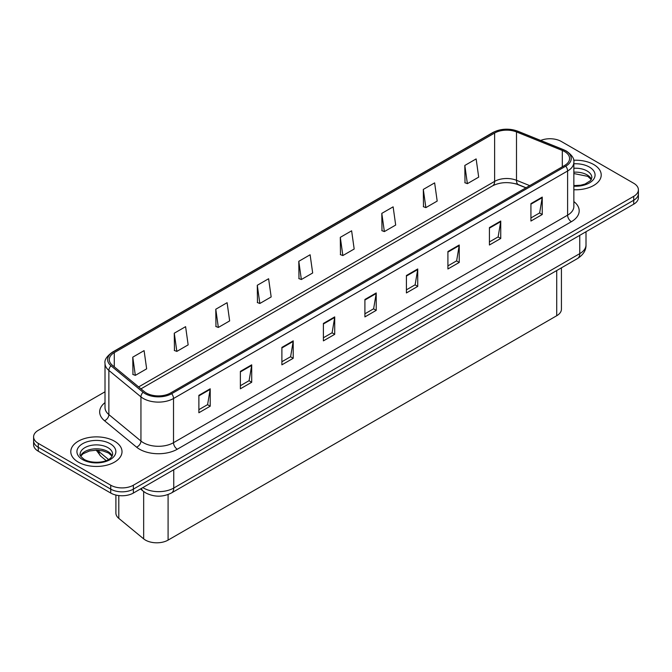 <?xml version="1.0" encoding="UTF-8"?>
<svg xmlns="http://www.w3.org/2000/svg" width="672" height="672" viewBox="0 0 672 672"><rect width="100%" height="100%" fill="white"/><g stroke="black" fill="none" stroke-linecap="round" stroke-linejoin="round"><path stroke-width="1.01" d="M525.899 187.832L517.222 184.33A21.344 12.323 0 0 0 515.315 183.641M561.422 267.834L561.422 309.196A16.01 9.24 180 0 1 556.727 315.731L168.092 540.103A16.01 9.24 180 0 1 143.665 538.868L118.801 518.372A16.01 9.24 180 0 1 115.903 513.072L115.903 495.054M593.712 164.539A25.612 14.784 0 0 0 573.661 160.247A25.612 14.784 0 0 1 593.712 164.539A25.612 14.784 0 0 1 601.213 174.997A25.612 14.784 0 0 0 593.712 164.539M114.509 441.202A25.612 14.784 0 0 0 86.596 438.001A25.612 14.784 0 0 0 70.787 451.66A25.612 14.784 0 0 0 78.288 462.118A25.612 14.784 0 0 0 106.201 465.326A25.612 14.784 0 0 0 122.01 451.66A25.612 14.784 0 0 0 114.509 441.202A25.612 14.784 0 0 0 86.596 438.001A25.612 14.784 0 0 0 70.787 451.66A25.612 14.784 0 0 0 78.288 462.118A25.612 14.784 0 0 0 106.201 465.326A25.612 14.784 0 0 0 122.01 451.66A25.612 14.784 0 0 0 114.509 441.202M564.581 151.553A17.077 9.862 180 0 1 569.587 158.525A17.077 9.862 180 0 1 564.581 165.497L170.503 393.019A17.077 9.862 180 0 1 144.438 391.7L112.367 365.257A17.077 9.862 180 0 1 109.284 359.596A17.077 9.862 180 0 1 114.282 352.632L494.626 133.039A17.077 9.862 180 0 1 516.499 131.93L562.304 150.452A17.077 9.862 180 0 1 564.581 151.553M565.757 150.881A18.732 10.811 0 0 0 563.254 149.663L517.448 131.149A18.732 10.811 0 0 0 493.458 132.359L113.114 351.952A18.732 10.811 0 0 0 111.014 365.803L143.086 392.246A18.732 10.811 0 0 0 171.679 393.691L565.757 166.169A18.732 10.811 0 0 0 565.757 150.881M105.008 391.793L38.287 430.315A16.01 9.24 0 0 0 33.6 436.85L33.6 444.688A16.01 9.24 0 0 0 38.287 451.223L110.737 493.055L110.737 489.132A16.01 9.24 0 0 0 133.375 489.132L633.713 200.264A16.01 9.24 0 0 0 638.4 193.729A16.01 9.24 0 0 1 633.713 200.264L133.375 489.132A16.01 9.24 0 0 1 110.737 489.132L38.287 447.308L110.737 489.132L110.737 485.209A16.01 9.24 0 0 0 133.375 485.209L633.713 196.342A16.01 9.24 0 0 0 638.4 189.806A16.01 9.24 0 0 0 633.713 183.271L561.263 141.448A16.01 9.24 0 0 0 540.674 140.448M33.6 440.773A16.01 9.24 0 0 0 38.287 447.308A16.01 9.24 0 0 1 33.6 440.773M198.878 395.329L198.878 412.751L210.202 406.216L210.202 388.794L198.878 395.329M198.878 409.66L207.598 404.628L210.151 389.374A4.267 2.461 -120 0 0 210.202 388.794M207.522 404.67L210.202 406.216M240.383 371.364L240.383 388.794L251.706 382.259L251.706 364.829L240.383 371.364M240.383 385.703L249.102 380.663L251.656 365.408A4.267 2.461 -120 0 0 251.706 364.829M249.026 380.713L251.706 382.259M281.887 347.399L281.887 364.829L293.21 358.294L293.21 340.864L281.887 347.399M281.887 361.738L290.606 356.706L293.168 341.443A4.267 2.461 -120 0 0 293.21 340.864M290.531 356.748L293.21 358.294M323.4 323.434L323.4 340.864L334.715 334.328L334.715 316.898L323.4 323.434M323.4 337.772L332.119 332.741L334.673 317.478A4.267 2.461 -120 0 0 334.715 316.898M332.035 332.783L334.715 334.328M530.93 203.624L530.93 221.046L542.245 214.511L542.245 197.089L530.93 203.624M530.93 217.955L539.65 212.923L542.203 197.66A4.267 2.461 -120 0 0 542.245 197.089M539.566 212.965L542.245 214.511M489.418 227.581L489.418 245.011L500.741 238.476L500.741 221.046L489.418 227.581M489.418 241.92L498.137 236.888L500.699 221.626A4.267 2.461 -120 0 0 500.741 221.046M498.061 236.93L500.741 238.476M447.913 251.546L447.913 268.976L459.236 262.441L459.236 245.011L447.913 251.546M447.913 265.885L456.632 260.845L459.186 245.591A4.267 2.461 -120 0 0 459.236 245.011M456.557 260.896L459.236 262.441M406.409 275.512L406.409 292.942L417.732 286.406L417.732 268.976L406.409 275.512M406.409 289.842L415.128 284.81L417.682 269.556A4.267 2.461 -120 0 0 417.732 268.976M415.052 284.861L417.732 286.406M364.904 299.477L364.904 316.898L376.219 310.363L376.219 292.942L364.904 299.477M364.904 313.807L373.624 308.776L376.177 293.513A4.267 2.461 -120 0 0 376.219 292.942M373.548 308.818L376.219 310.363M573.854 189.748A25.612 14.784 0 0 0 601.213 174.997A25.612 14.784 0 0 1 573.854 189.748M33.6 436.85A16.01 9.24 0 0 0 38.287 443.386L110.737 485.209M215.788 309.229L218.341 327.44L229.656 320.905L227.102 302.694L215.788 309.229L215.964 326.558M174.275 333.194L176.837 351.406L188.152 344.87L185.598 326.659L174.275 333.194L174.46 350.515M132.77 357.16L135.324 375.371L146.647 368.836L144.094 350.624L132.77 357.16L132.955 374.48M340.301 237.342L342.854 255.553L354.178 249.018L351.624 230.807L340.301 237.342L340.486 254.663M381.805 213.377L384.359 231.588L395.682 225.053L393.128 206.842L381.805 213.377L381.99 230.706M423.31 189.42L425.872 207.623L437.186 201.088L434.633 182.885L423.31 189.42L423.494 206.741M464.822 165.455L467.376 183.666L478.691 177.131L476.137 158.92L464.822 165.455L464.999 182.776M257.292 285.272L259.846 303.484L271.169 296.94L268.607 278.737L257.292 285.272L257.468 302.593M298.796 261.307L301.35 279.518L312.673 272.983L310.111 254.772L298.796 261.307L298.981 278.628M301.35 279.518L298.796 278.561M342.854 255.553L340.301 254.596M384.359 231.588L381.805 230.63M425.872 207.623L423.31 206.674M467.376 183.666L464.822 182.708M259.846 303.484L257.292 302.526M218.341 327.44L215.788 326.491M176.837 351.406L174.275 350.448M135.324 375.371L132.77 374.413M110.737 493.055A16.01 9.24 0 0 0 133.375 493.055L633.713 204.187A16.01 9.24 0 0 0 638.4 197.652L638.4 189.806M556.727 270.539L556.727 315.731M118.801 495.566L118.801 518.372M143.665 491.526L143.665 538.868M168.092 494.533L168.092 540.103M573.854 201.566A26.678 15.406 180 0 1 571.376 221.701L177.299 449.224A5.334 3.083 60 0 1 173.519 442.688L567.605 215.166A21.344 12.323 0 0 0 573.854 206.455L573.854 162.271A21.344 12.323 180 0 1 567.605 170.99A5.334 3.083 -120 0 0 565.757 166.169M177.299 449.224A26.678 15.406 180 0 1 139.566 449.224A26.678 15.406 180 0 1 136.576 447.166L104.496 420.722A26.678 15.406 180 0 1 105.008 402.637M143.338 442.688A21.344 12.323 0 0 0 173.519 442.688L173.519 398.504A21.344 12.323 180 0 1 140.944 396.858L108.872 370.415A21.344 12.323 180 0 1 105.008 363.35L105.008 407.526A21.344 12.323 0 0 0 108.872 414.599L140.944 441.042A21.344 12.323 0 0 0 143.338 442.688M573.854 162.271C574.552 158.911 572.099 155.19 566.496 151.116L563.69 149.755A5.334 2.503 112 0 0 563.254 149.663M563.69 149.755L517.885 131.233C509.048 128.108 500.657 128.562 492.719 132.594A5.334 3.083 60 0 1 493.458 132.359M113.114 351.952A5.334 3.083 -120 0 0 112.367 352.187C106.764 356.278 104.311 359.999 105.008 363.35M111.014 365.803A5.334 3.57 129.5 0 0 108.872 370.415L108.872 414.599A5.334 3.57 -50.5 0 1 104.496 420.722M517.885 131.233A5.334 2.503 112 0 0 517.448 131.149M143.086 392.246A5.334 3.57 129.5 0 0 140.944 396.858L140.944 441.042A5.334 3.57 -50.5 0 1 136.576 447.166M171.679 393.691A5.334 3.083 60 0 1 173.519 398.504L567.605 170.99L567.605 215.166A5.334 3.083 60 0 0 571.376 221.701M133.375 485.209L133.375 493.055M633.713 196.342L633.713 204.187M38.287 443.386L38.287 451.223M114.282 352.632L114.282 366.828M562.304 150.452L562.304 166.816M516.499 131.93L516.499 180.298A17.077 9.862 0 0 0 494.626 181.398L138.65 386.921M529.704 185.632L516.499 180.298A9.601 4.502 -68 0 0 518.406 184.657C508.948 181.625 500.354 182.003 492.643 185.8L140.969 388.836M494.626 133.039L494.626 181.398A9.601 5.544 60 0 1 492.643 185.8M364.904 300.023L376.177 293.513M406.409 276.066L417.682 269.556M447.913 252.101L459.186 245.591M489.418 228.136L500.699 221.626M530.93 204.17L542.203 197.66M323.4 323.988L334.673 317.478M281.887 347.953L293.168 341.443M240.383 371.918L251.656 365.408M198.878 395.875L210.151 389.374M142.825 487.595A21.344 12.323 0 0 0 143.564 488.04A21.344 12.323 0 0 0 173.746 488.04L579.751 253.638A21.344 12.323 0 0 0 586.009 244.927C586.16 250.219 583.338 254.755 577.542 258.527L171.536 492.929A10.676 6.166 60 0 0 173.746 488.04L173.746 469.745M579.751 235.343L579.751 253.638A10.676 6.166 60 0 1 577.542 258.527M141.431 488.401A10.676 7.14 129.5 0 0 143.128 491.098L140.507 488.939M97.465 450.181A21.344 12.323 0 0 0 98.902 451.55L98.902 450.265M106.142 460.606L100.859 456.246A10.676 7.14 129.5 0 1 98.902 451.55L108.52 459.472M591.419 179.34A16.262 9.391 0 0 0 587.101 174.888A16.262 9.391 0 0 0 573.854 172.192M573.854 185.598L580.574 185.237L584.993 184.069L590.537 180.608L591.864 177.61A16.262 9.391 0 0 0 587.101 170.974A16.262 9.391 0 0 0 573.854 168.277M573.854 186.186A19.463 11.239 0 0 0 593.233 179.76A19.463 11.239 0 0 0 589.369 167.051A19.463 11.239 0 0 0 573.854 163.8M112.216 456.011A16.262 9.391 0 0 0 107.898 451.559A16.262 9.391 0 0 0 91.98 449.156A16.262 9.391 0 0 0 80.581 456.011M107.898 447.636A16.262 9.391 0 0 0 90.174 445.603A16.262 9.391 0 0 0 80.136 454.28C79.279 454.776 80.648 456.506 84.235 459.455C92.593 464.335 111.191 462.974 112.661 454.28A16.262 9.391 0 0 0 107.898 447.636M82.631 459.606A19.463 11.239 0 0 0 110.166 459.606A19.463 11.239 0 0 0 110.166 443.713A19.463 11.239 0 0 0 82.631 443.713A19.463 11.239 0 0 0 82.631 459.606M492.719 132.594L112.367 352.187M526.05 187.748L518.406 184.657M171.536 492.929C162.952 497.246 154.358 497.246 145.774 492.929L143.128 491.098M586.009 244.927L586.009 231.731M100.859 456.246L96.222 450.164M591.293 179.567L587.765 176.358L573.854 173.544M112.09 456.238L108.562 453.02L102.841 450.87L96.382 450.164L89.502 450.971L83.076 453.768L80.707 456.238"/></g></svg>
